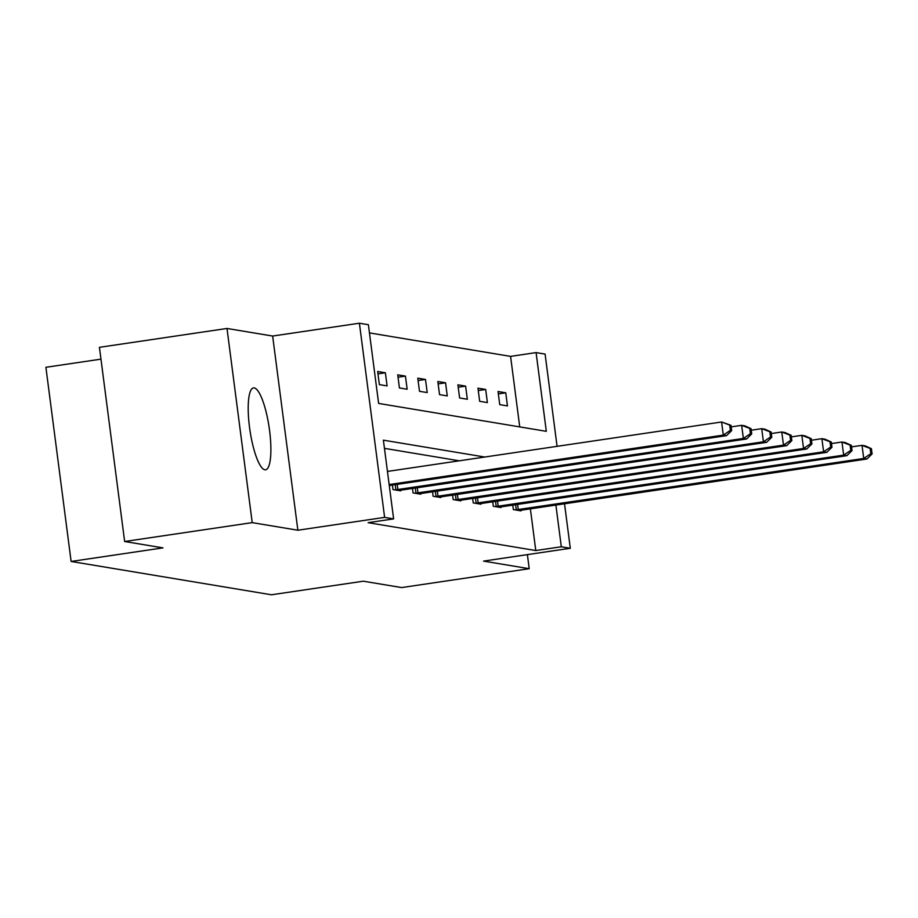<?xml version="1.0" encoding="UTF-8"?>
<svg xmlns="http://www.w3.org/2000/svg" width="918" height="918" viewBox="0 0 918 918"><rect width="100%" height="100%" fill="white"/><g stroke="black" fill="none" stroke-linecap="round" stroke-linejoin="round"><path stroke-width="1.38" d="M254.217 387.924A41.39 9.708 81.6 0 0 253.483 387.912A41.39 9.708 81.6 0 0 249.719 428.729A41.39 9.708 81.6 0 0 264.854 469.786A41.39 9.708 81.6 0 0 265.6 469.798A41.39 9.708 81.6 0 0 269.364 428.981A41.39 9.708 81.6 0 0 254.217 387.924M519.737 426.904L510.58 356.379L536.089 352.604L545.097 354.096L557.077 446.332M100.957 359.145L45.9 367.292L71.122 561.46L271.476 594.784L363.321 581.197L401.648 587.566L529.216 568.701L527.391 554.621M71.122 561.46L162.968 547.874L124.641 541.505L99.431 347.325L226.998 328.46L252.221 522.629L297.868 530.225L384.619 517.385L359.397 323.216L368.393 324.708L378.618 403.427L546.313 431.322L536.089 352.604M297.868 530.225L272.646 336.045L226.998 328.46M272.646 336.045L359.397 323.216M510.58 356.379L369.461 332.901M124.641 541.505L252.221 522.629M379.363 384.619L387.086 385.904L385.376 372.777L377.665 371.492L379.363 384.619M399.422 387.947L407.144 389.232L405.435 376.116L397.724 374.831L399.422 387.947M419.492 391.286L427.203 392.571L425.504 379.455L417.782 378.17L419.492 391.286M439.55 394.625L447.261 395.91L445.563 382.783L437.84 381.509L439.55 394.625M459.608 397.964L467.331 399.25L465.621 386.122L457.91 384.837L459.608 397.964M479.666 401.304L487.389 402.577L485.679 389.461L477.968 388.176L479.666 401.304M499.736 404.631L507.447 405.917L505.749 392.801L498.026 391.516L499.736 404.631M484.773 457.026L383.391 440.17L393.615 518.888L368.107 522.663L535.791 550.548L530.375 508.79M459.264 460.802L384.458 448.363M392.411 485.071L392.996 489.569L400.718 490.855L400.627 490.166M412.469 488.41L413.054 492.909L420.777 494.194L420.685 493.505M432.539 491.75L433.124 496.248L440.835 497.533L440.743 496.845M452.597 495.089L453.182 499.587L460.893 500.872L460.802 500.172M472.655 498.417L473.24 502.926L480.963 504.2L480.871 503.512M492.725 501.756L493.299 506.254L501.021 507.539L500.93 506.851M512.783 505.095L513.369 509.593L521.08 510.878L520.988 510.19M564.524 503.741L570.308 548.275L483.568 561.105L529.216 568.701M570.308 548.275L561.311 546.772L555.883 505.026M535.791 550.548L561.311 546.772M393.615 518.888L384.619 517.385M377.975 373.878L385.376 372.777M398.033 377.206L405.435 376.116M418.092 380.545L425.504 379.455M438.15 383.885L445.563 382.783M458.22 387.224L465.621 386.122M478.278 390.563L485.679 389.461M498.336 393.891L505.749 392.801M389.152 484.543L723.292 435.109L726.517 435.648L389.289 485.542M387.453 471.427L721.594 421.993L730.992 425.321L729.707 425.114L730.384 430.358L731.669 430.576L730.992 425.321M730.384 430.358L723.292 435.109L721.594 421.993L729.707 425.114M726.517 435.648L731.669 430.576M395.073 489.925L743.362 438.448L746.575 438.988L398.63 490.51M731.187 426.881L741.652 425.332L744.865 425.86L751.05 428.66L749.765 428.442L750.442 433.698L751.727 433.904L751.05 428.66M750.442 433.698L743.362 438.448L741.652 425.332L749.765 428.442M746.575 438.988L751.727 433.904M415.143 493.253L763.42 441.787L766.633 442.327L418.688 493.85M751.257 430.221L761.71 428.672L764.935 429.199L771.109 431.999L769.823 431.781L770.512 437.025L771.797 437.243L771.109 431.999M770.512 437.025L763.42 441.787L761.71 428.672L769.823 431.781M766.633 442.327L771.797 437.243M435.201 496.592L783.479 445.127L786.692 445.655L438.758 497.189M771.315 433.548L781.78 431.999L784.993 432.539L791.178 435.339L789.882 435.121L790.57 440.365L791.855 440.583L791.178 435.339M790.57 440.365L783.479 445.127L781.78 431.999L789.882 435.121M786.692 445.655L791.855 440.583M455.259 499.931L803.548 448.466L806.761 448.994L458.816 500.517M791.373 436.888L801.839 435.339L805.052 435.878L811.237 438.666L809.951 438.46L810.628 443.704L811.914 443.922L811.237 438.666M810.628 443.704L803.548 448.466L801.839 435.339L809.951 438.46M806.761 448.994L811.914 443.922M475.329 503.271L823.607 451.794L826.82 452.333L478.875 503.856M811.432 440.227L821.897 438.678L825.11 439.217L831.295 442.006L830.01 441.787L830.687 447.043L831.972 447.25L831.295 442.006M830.687 447.043L823.607 451.794L821.897 438.678L830.01 441.787M826.82 452.333L831.972 447.25M495.387 506.598L843.665 455.133L846.878 455.672L498.933 507.195M831.501 443.566L841.967 442.017L845.18 442.545L851.353 445.345L850.068 445.127L850.756 450.382L852.042 450.589L851.353 445.345M850.756 450.382L843.665 455.133L841.967 442.017L850.068 445.127M846.878 455.672L852.042 450.589M515.446 509.938L863.723 458.472L866.948 459L519.003 510.534M851.56 446.894L862.025 445.345L865.238 445.884L871.423 448.684L870.138 448.466L870.815 453.71L872.1 453.928L871.423 448.684M870.815 453.71L863.723 458.472L862.025 445.345L870.138 448.466M866.948 459L872.1 453.928M395.899 489.822L395.233 484.658M397.896 489.558L397.23 484.36M415.969 493.161L415.292 487.997M417.965 492.897L417.288 487.699M436.027 496.5L435.35 491.325M438.024 496.225L437.347 491.038M456.085 499.828L455.42 494.664M458.082 499.564L457.405 494.377M476.144 503.167L475.478 498.004M478.152 502.903L477.475 497.705M496.213 506.506L495.536 501.343M498.21 506.243L497.533 501.044M516.272 509.846L515.606 504.682M518.268 509.57L517.591 504.384"/></g></svg>
